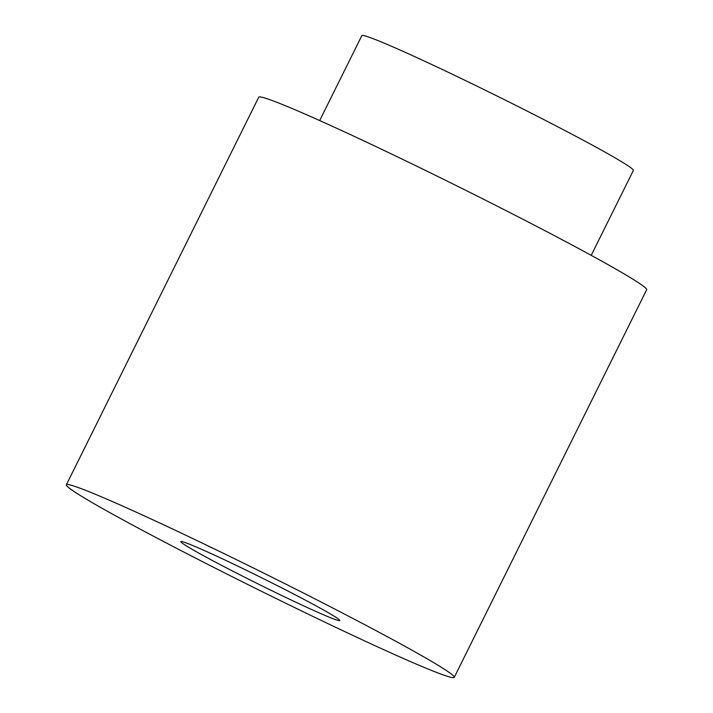<?xml version="1.0" encoding="UTF-8"?>
<svg xmlns="http://www.w3.org/2000/svg" width="713" height="713" viewBox="0 0 713 713"><rect width="100%" height="100%" fill="white"/><g stroke="black" fill="none" stroke-linecap="round" stroke-linejoin="round"><path stroke-width="1.07" d="M337.356 620.221A88.742 3.547 -153.6 0 0 339.789 620.533A88.742 3.547 -153.6 0 0 261.876 577.895A88.742 3.547 -153.6 0 0 180.808 541.613A88.742 3.547 -153.6 0 0 249.666 579.722A88.742 3.547 -153.6 0 0 337.356 620.221M212.581 566.79A216.529 8.654 -153.6 0 0 454.252 677.35A216.529 8.654 -153.6 0 0 264.149 573.323A216.529 8.654 -153.6 0 0 66.354 484.795A216.529 8.654 -153.6 0 0 212.581 566.79M454.252 677.35L646.646 289.763A216.529 8.654 -153.6 0 0 456.543 185.737A216.529 8.654 -153.6 0 0 258.748 97.209L66.354 484.795M591.211 255.343L633.358 170.443A151.575 6.052 -153.6 0 0 500.285 97.619A151.575 6.052 -153.6 0 0 361.83 35.65L319.682 120.55"/></g></svg>
